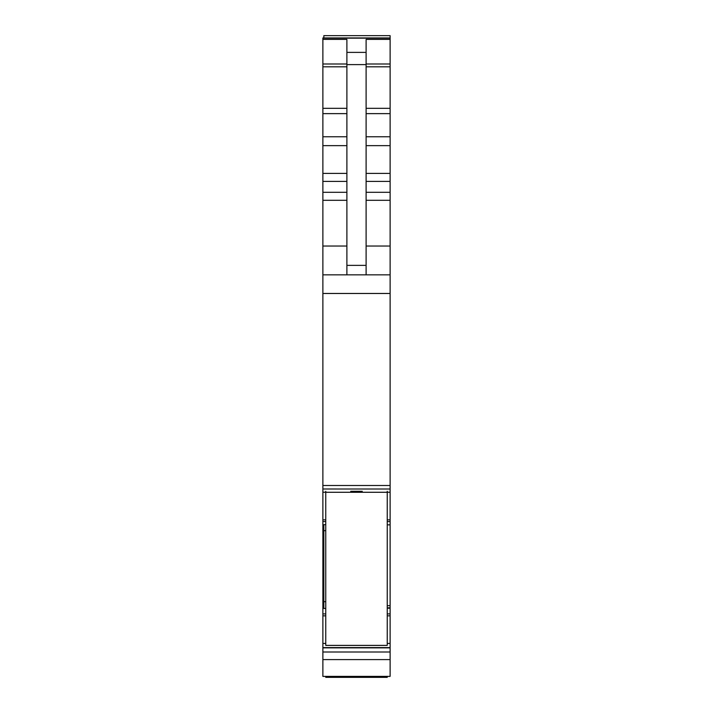 <?xml version="1.0" encoding="UTF-8"?>
<svg xmlns="http://www.w3.org/2000/svg" width="713" height="713" viewBox="0 0 713 713"><rect width="100%" height="100%" fill="white"/><g stroke="black" fill="none" stroke-linecap="round" stroke-linejoin="round"><path stroke-width="1.07" d="M390.118 35.65L323.836 35.65L390.118 35.65L390.118 108.314L366.108 108.314M366.108 113.634L390.118 113.634L390.118 108.314M390.118 113.634L390.118 192.305L366.108 192.305M366.108 200.3L390.118 200.3L390.118 192.305M390.118 200.3L390.118 246.03L366.108 246.03M390.118 274.844L322.882 274.844L322.882 293.48L390.118 293.48L390.118 246.03M390.118 293.48L390.118 489.011L322.882 488.993L390.118 489.011L390.118 524.857L387.239 524.839L390.118 524.857L390.118 605.649L387.239 605.649M390.118 647.85L322.882 647.85L322.882 652.012L390.118 652.012L390.118 605.649M390.118 652.012L390.118 676.387L322.882 676.387L322.882 659.596L390.118 659.596M323.836 601.344L322.882 601.344L322.882 524.857L323.836 524.857L322.882 524.857L322.882 521.551L325.761 521.551M325.761 519.848L322.882 519.848L322.882 521.551M322.882 519.848L322.882 485.5L390.118 485.5M322.882 293.48L322.882 485.5M322.882 274.844L322.882 246.03L346.892 246.03M390.118 37.958L322.882 37.958L322.882 246.03M322.882 652.012L322.882 659.596M322.882 647.85L322.882 615.836L325.761 615.836M325.761 613.893L322.882 613.893L322.882 615.836M322.882 613.893L322.882 607.824L323.836 607.824L322.882 607.824L322.882 601.344M323.836 35.65L323.836 37.958M346.892 274.844L346.892 39.402L322.882 39.402M346.892 52.379L366.108 52.379L366.108 39.402L390.118 39.402M366.108 52.379L366.108 274.844M325.761 524.679L323.836 524.679L323.836 608.456L325.761 608.456M325.761 492.282L325.761 645.399L387.239 645.399L387.239 492.282L325.761 492.282L325.761 491.284M387.239 492.282L387.239 491.284M350.734 491.284L362.266 491.284M387.239 676.387L387.239 677.35L325.761 677.35L325.761 676.387M322.882 38.163L390.118 38.163M366.108 64.001L390.118 64.001M366.108 66.808L390.118 66.808M390.118 136.762L366.108 136.762M366.108 145.639L390.118 145.639M390.118 173.402L366.108 173.402M366.108 181.405L390.118 181.405M322.882 492.237L325.761 492.237M387.239 492.237L390.118 492.237M390.118 519.848L387.239 519.848M387.239 521.551L390.118 521.551M387.239 607.824L390.118 607.824L387.239 607.824M390.118 608.118L387.239 608.118M387.239 608.189L390.118 608.189M323.836 608.189L322.882 608.189M390.118 613.893L387.239 613.893M387.239 615.836L390.118 615.836M390.118 643.438L387.239 643.438M325.761 643.438L322.882 643.438M322.882 647.6L390.118 647.6M322.882 200.3L346.892 200.3M322.882 192.305L346.892 192.305M322.882 181.405L346.892 181.405M322.882 173.402L346.892 173.402M322.882 145.639L346.892 145.639M322.882 136.762L346.892 136.762M322.882 113.634L346.892 113.634M322.882 108.314L346.892 108.314M322.882 66.808L346.892 66.808M322.882 64.001L346.892 64.001M322.882 608.118L323.836 608.118M323.836 530.312L322.882 530.312M346.892 64.607L366.108 64.607M346.892 265.37L366.108 265.37M325.761 530.65L323.836 530.65M323.836 601.683L325.761 601.683M387.239 524.857L390.118 524.857M322.882 524.857L323.836 524.857"/></g></svg>
